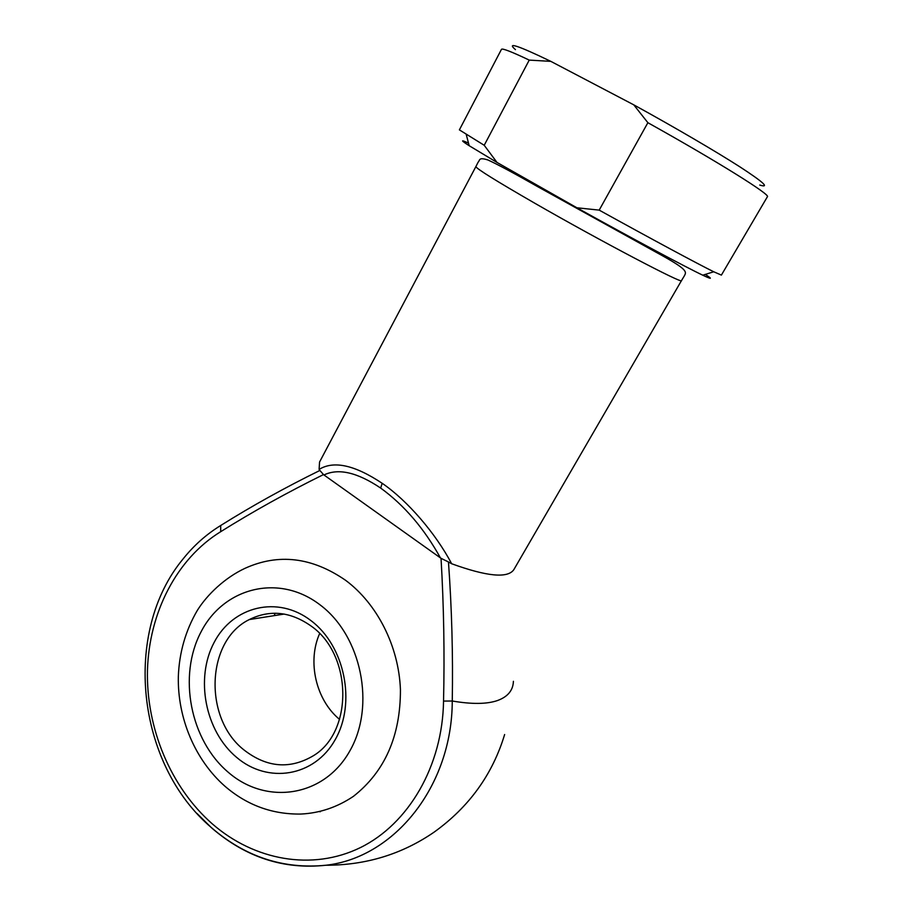 <?xml version="1.0" encoding="UTF-8"?>
<svg xmlns="http://www.w3.org/2000/svg" width="912" height="912" viewBox="0 0 912 912"><rect width="100%" height="100%" fill="white"/><g stroke="black" fill="none" stroke-linecap="round" stroke-linejoin="round"><path stroke-width="1.37" d="M236.641 757.393C205.143 731.185 194.986 678.357 214.115 642.481C232.765 606.252 277.772 594.966 311.083 620.707C344.69 645.878 356.444 702.799 335.194 739.678C314.423 776.933 267.832 784.115 236.641 757.393M311.596 626.384C290.882 611.621 270.134 609.341 249.341 619.556C206.101 640.384 203.137 718.211 244.142 750.074C266.988 767.71 290.153 769.546 313.637 755.581C353.434 731.481 352.237 655.021 311.596 626.384M339.56 719.408C315.871 699.846 307.116 661.565 319.633 633.578M345.648 580.34C377.226 603.835 398.806 646.209 400.436 689.7C400.516 736.075 384.841 771.632 353.411 796.358C337.132 807.28 319.588 813.173 300.812 814.051C272.243 814.473 246.924 805.182 224.865 786.178C194.94 759.799 177.464 717.983 178.33 676.59C179.242 652.57 185.581 630.488 197.357 610.356C207.184 594.59 224.888 577.729 244.895 568.37C278.434 553.139 312.018 557.129 345.648 580.34M451.645 563.741C486.917 576.521 507.631 578.516 513.798 569.715L681.503 280.577C684.331 285.023 600.552 241.087 534.546 203.091C495.889 180.781 476.326 168.617 475.882 166.6L319.553 462.053L319.109 469.418C333.712 460.389 354.734 465.017 382.174 483.292C407.436 500.563 435.697 533.395 451.645 563.741L448.465 561.974C451.805 608.395 453.07 654.736 452.261 701.009C471.846 704.349 486.905 704.189 497.45 700.553C507.767 696.802 513.08 690.395 513.41 681.31M323.977 474.97L323.486 474.582C287.189 492.503 252.92 511.529 220.704 531.685C176.757 558.68 149.158 612.385 147.47 670.092C146.034 727.833 170.487 787.204 212.371 823.935C254.277 860.404 312.132 871.234 360.468 847.567C408.667 823.867 442.616 765.818 443.54 701.077C444.646 653.562 443.813 605.978 441.043 558.326L323.977 474.97C338.398 467.993 357.299 472.359 380.669 488.068L382.174 483.292M275.162 613.229L274.181 615.646M484.215 145.282L496.994 162.427L576.92 207.776L599.195 210.125L647.873 122.698L633.772 104.846L550.837 61.366L529.234 60.101C511.404 51.642 502.147 48.062 501.463 49.339L459.386 129.88L484.215 145.282L529.234 60.101M705.307 274.409C712.774 279.266 711.93 279.528 702.764 275.196C685.927 267.25 632.244 238.556 576.92 207.776M443.54 701.077L452.261 701.009C452.147 786.349 394.178 857.736 325.869 865.249C283.45 869.41 245.282 856.87 211.39 827.606C136.241 763.811 122.47 632.084 183.038 558.999C193.846 545.456 206.397 534.295 220.693 525.506C251.883 505.978 284.943 487.624 319.884 470.455L319.109 469.418M599.195 210.125C651.613 239.115 697.976 264.013 713.743 271.776L721.392 275.105L767.391 196.741C771.073 195.088 718.531 162.108 647.873 122.698M496.994 162.427L469.178 145.715C460.663 140.243 460.435 139.388 468.506 143.15M515.451 49.647C506.16 41.621 517.959 45.52 550.837 61.366M633.772 104.846C675.382 127.737 716.228 151.654 739.997 166.919C763.481 182.206 770.059 188.248 759.73 185.045M440.473 557.962C424.171 528.515 404.244 505.214 380.669 488.068M441.043 558.326L448.465 561.974M319.884 470.455L323.486 474.582M211.436 827.731L196.958 813.436M220.693 525.506L220.704 531.685M228.445 772.441C266.429 805.364 323.84 797.134 349.638 751.271C376.04 705.877 361.369 635.413 319.816 604.679C278.627 573.249 223.622 587.636 201.005 631.959C177.806 675.849 190.072 740.145 228.445 772.441M320.135 811.805L319.485 811.475M504.632 734.525C492.537 774.527 469.007 807.086 434.032 832.2C401.941 854.236 365.894 865.249 325.869 865.249C283.985 869.74 246.046 857.417 212.063 828.278M284.27 614.061L249.341 619.556M681.503 280.577L684.068 276.336C686.668 271.73 688.834 270.066 656.48 252.453L538.183 186.937C514.311 173.36 497.553 164.365 487.92 159.965C478.207 156.989 480.202 160.216 478.127 162.188L475.882 166.6M525.107 179.641L525.631 178.672M644.362 245.738L644.807 244.975M469.178 145.715L466.271 134.6M702.764 275.196L713.743 271.776"/></g></svg>
